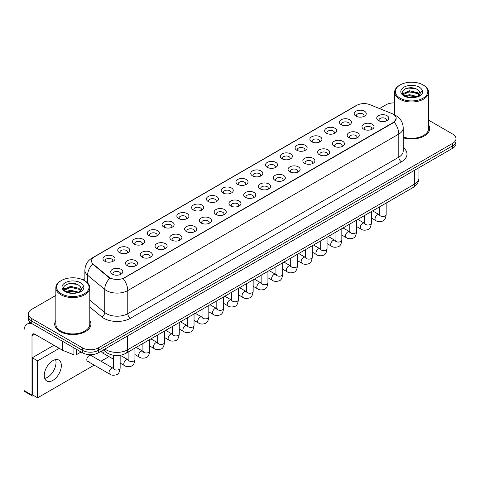 <?xml version="1.0" encoding="UTF-8"?>
<svg xmlns="http://www.w3.org/2000/svg" width="480" height="480" viewBox="0 0 480 480"><rect width="100%" height="100%" fill="white"/><g stroke="black" fill="none" stroke-linecap="round" stroke-linejoin="round"><path stroke-width="0.72" d="M341.178 124.674L341.178 124.674A6.036 3.486 180 0 1 341.178 119.748A6.036 3.486 180 0 1 349.716 119.748A6.036 3.486 180 0 1 349.716 124.674A6.036 3.486 180 0 1 341.178 124.674M348.726 125.136A3.774 2.178 0 0 0 349.218 124.062A3.774 2.178 0 0 0 348.114 122.52A3.774 2.178 0 0 0 344.004 122.046A3.774 2.178 0 0 0 341.676 124.062A3.774 2.178 0 0 0 342.168 125.136M326.4 133.206L326.4 133.206A6.036 3.486 180 0 1 326.4 128.28A6.036 3.486 180 0 1 334.938 128.28A6.036 3.486 180 0 1 334.938 133.206A6.036 3.486 180 0 1 326.4 133.206M333.948 133.668A3.774 2.178 0 0 0 334.44 132.594A3.774 2.178 0 0 0 333.336 131.052A3.774 2.178 0 0 0 329.226 130.578A3.774 2.178 0 0 0 326.898 132.594A3.774 2.178 0 0 0 327.39 133.668M311.622 141.738L311.622 141.738A6.036 3.486 180 0 1 311.622 136.812A6.036 3.486 180 0 1 320.16 136.812A6.036 3.486 180 0 1 320.16 141.738A6.036 3.486 180 0 1 311.622 141.738M319.17 142.2A3.774 2.178 0 0 0 319.662 141.126A3.774 2.178 0 0 0 318.558 139.584A3.774 2.178 0 0 0 314.448 139.11A3.774 2.178 0 0 0 312.12 141.126A3.774 2.178 0 0 0 312.612 142.2M296.844 150.27L296.844 150.27A6.036 3.486 180 0 1 296.844 145.344A6.036 3.486 180 0 1 305.382 145.344A6.036 3.486 180 0 1 305.382 150.27A6.036 3.486 180 0 1 296.844 150.27M304.392 150.732A3.774 2.178 0 0 0 304.884 149.658A3.774 2.178 0 0 0 303.78 148.116A3.774 2.178 0 0 0 299.67 147.642A3.774 2.178 0 0 0 297.336 149.658A3.774 2.178 0 0 0 297.834 150.732M282.066 158.802L282.066 158.802A6.036 3.486 180 0 1 282.066 153.876A6.036 3.486 180 0 1 290.604 153.876A6.036 3.486 180 0 1 290.604 158.802A6.036 3.486 180 0 1 282.066 158.802M289.608 159.264A3.774 2.178 0 0 0 290.106 158.19A3.774 2.178 0 0 0 289.002 156.648A3.774 2.178 0 0 0 284.892 156.174A3.774 2.178 0 0 0 282.558 158.19A3.774 2.178 0 0 0 283.056 159.264M267.288 167.334L267.288 167.334A6.036 3.486 180 0 1 267.288 162.408A6.036 3.486 180 0 1 275.82 162.408A6.036 3.486 180 0 1 275.82 167.334A6.036 3.486 180 0 1 267.288 167.334M274.83 167.796A3.774 2.178 0 0 0 275.328 166.722A3.774 2.178 0 0 0 274.224 165.18A3.774 2.178 0 0 0 270.108 164.706A3.774 2.178 0 0 0 267.78 166.722A3.774 2.178 0 0 0 268.278 167.796M252.51 175.866L252.51 175.866A6.036 3.486 180 0 1 252.51 170.94A6.036 3.486 180 0 1 261.042 170.94A6.036 3.486 180 0 1 261.042 175.866A6.036 3.486 180 0 1 252.51 175.866M260.052 176.334A3.774 2.178 0 0 0 260.55 175.254A3.774 2.178 0 0 0 259.446 173.712A3.774 2.178 0 0 0 255.33 173.238A3.774 2.178 0 0 0 253.002 175.254A3.774 2.178 0 0 0 253.5 176.334M237.732 184.404A6.036 3.486 180 0 1 237.726 184.404A6.036 3.486 180 0 1 237.732 179.472A6.036 3.486 180 0 1 246.264 179.472A6.036 3.486 180 0 1 246.264 184.404A6.036 3.486 180 0 1 237.732 184.404M245.274 184.866A3.774 2.178 0 0 0 245.772 183.786A3.774 2.178 0 0 0 244.662 182.244A3.774 2.178 0 0 0 240.552 181.776A3.774 2.178 0 0 0 238.224 183.786A3.774 2.178 0 0 0 238.722 184.866M222.948 192.936L222.948 192.936A6.036 3.486 180 0 1 222.948 188.004A6.036 3.486 180 0 1 231.486 188.004A6.036 3.486 180 0 1 231.486 192.936A6.036 3.486 180 0 1 222.948 192.936M230.496 193.398A3.774 2.178 0 0 0 230.994 192.318A3.774 2.178 0 0 0 229.884 190.776A3.774 2.178 0 0 0 225.774 190.308A3.774 2.178 0 0 0 223.446 192.318A3.774 2.178 0 0 0 223.938 193.398M208.17 201.468L208.17 201.468A6.036 3.486 180 0 1 208.17 196.536A6.036 3.486 180 0 1 216.708 196.536A6.036 3.486 180 0 1 216.708 201.468A6.036 3.486 180 0 1 208.17 201.468M215.718 201.93A3.774 2.178 0 0 0 216.21 200.85A3.774 2.178 0 0 0 215.106 199.308A3.774 2.178 0 0 0 210.996 198.84A3.774 2.178 0 0 0 208.668 200.85A3.774 2.178 0 0 0 209.16 201.93M193.392 210L193.392 210A6.036 3.486 180 0 1 193.392 205.068A6.036 3.486 180 0 1 201.93 205.068A6.036 3.486 180 0 1 201.93 210A6.036 3.486 180 0 1 193.392 210M200.94 210.462A3.774 2.178 0 0 0 201.432 209.382A3.774 2.178 0 0 0 200.328 207.84A3.774 2.178 0 0 0 196.218 207.372A3.774 2.178 0 0 0 193.89 209.382A3.774 2.178 0 0 0 194.382 210.462M178.614 218.532L178.614 218.532A6.036 3.486 180 0 1 178.614 213.6A6.036 3.486 180 0 1 187.152 213.6A6.036 3.486 180 0 1 187.152 218.532A6.036 3.486 180 0 1 178.614 218.532M186.162 218.994A3.774 2.178 0 0 0 186.654 217.914A3.774 2.178 0 0 0 185.55 216.372A3.774 2.178 0 0 0 181.44 215.904A3.774 2.178 0 0 0 179.112 217.914A3.774 2.178 0 0 0 179.604 218.994M163.836 227.064L163.836 227.064A6.036 3.486 180 0 1 163.836 222.132A6.036 3.486 180 0 1 172.374 222.132A6.036 3.486 180 0 1 172.374 227.064A6.036 3.486 180 0 1 163.836 227.064M171.384 227.526A3.774 2.178 0 0 0 171.876 226.446A3.774 2.178 0 0 0 170.772 224.904A3.774 2.178 0 0 0 166.662 224.436A3.774 2.178 0 0 0 164.334 226.446A3.774 2.178 0 0 0 164.826 227.526M149.058 235.596L149.058 235.596A6.036 3.486 180 0 1 149.058 230.664A6.036 3.486 180 0 1 157.596 230.664A6.036 3.486 180 0 1 157.596 235.596A6.036 3.486 180 0 1 149.058 235.596M156.606 236.058A3.774 2.178 0 0 0 157.098 234.978A3.774 2.178 0 0 0 155.994 233.442A3.774 2.178 0 0 0 151.884 232.968A3.774 2.178 0 0 0 149.556 234.978A3.774 2.178 0 0 0 150.048 236.058M134.28 244.128L134.28 244.128A6.036 3.486 180 0 1 134.28 239.202A6.036 3.486 180 0 1 142.818 239.202A6.036 3.486 180 0 1 142.818 244.128A6.036 3.486 180 0 1 134.28 244.128M141.828 244.59A3.774 2.178 0 0 0 142.32 243.51A3.774 2.178 0 0 0 141.216 241.974A3.774 2.178 0 0 0 137.106 241.5A3.774 2.178 0 0 0 134.772 243.51A3.774 2.178 0 0 0 135.27 244.59M119.502 252.66L119.502 252.66A6.036 3.486 180 0 1 119.502 247.734A6.036 3.486 180 0 1 128.034 247.734A6.036 3.486 180 0 1 128.034 252.66A6.036 3.486 180 0 1 119.502 252.66M127.044 253.122A3.774 2.178 0 0 0 127.542 252.042A3.774 2.178 0 0 0 126.438 250.506A3.774 2.178 0 0 0 122.322 250.032A3.774 2.178 0 0 0 119.994 252.042A3.774 2.178 0 0 0 120.492 253.122M104.724 261.192L104.724 261.192A6.036 3.486 180 0 1 104.724 256.266A6.036 3.486 180 0 1 113.256 256.266A6.036 3.486 180 0 1 113.256 261.192A6.036 3.486 180 0 1 104.724 261.192M112.266 261.654A3.774 2.178 0 0 0 112.764 260.574A3.774 2.178 0 0 0 111.66 259.038A3.774 2.178 0 0 0 107.544 258.564A3.774 2.178 0 0 0 105.216 260.574A3.774 2.178 0 0 0 105.714 261.654M355.956 116.142L355.956 116.142A6.036 3.486 180 0 1 355.956 111.216A6.036 3.486 180 0 1 364.494 111.216A6.036 3.486 180 0 1 364.494 116.142A6.036 3.486 180 0 1 355.956 116.142M363.504 116.604A3.774 2.178 0 0 0 363.996 115.524A3.774 2.178 0 0 0 362.892 113.988A3.774 2.178 0 0 0 358.782 113.514A3.774 2.178 0 0 0 356.454 115.524A3.774 2.178 0 0 0 356.946 116.604M363.72 129.156L363.72 129.156A6.036 3.486 180 0 1 363.72 124.23A6.036 3.486 180 0 1 372.258 124.23A6.036 3.486 180 0 1 372.258 129.156A6.036 3.486 180 0 1 363.72 129.156M371.268 129.618A3.774 2.178 0 0 0 371.76 128.538A3.774 2.178 0 0 0 370.656 127.002A3.774 2.178 0 0 0 366.546 126.528A3.774 2.178 0 0 0 364.218 128.538A3.774 2.178 0 0 0 364.71 129.618M348.942 137.688L348.942 137.688A6.036 3.486 180 0 1 348.942 132.762A6.036 3.486 180 0 1 357.48 132.762A6.036 3.486 180 0 1 357.48 137.688A6.036 3.486 180 0 1 348.942 137.688M356.49 138.15A3.774 2.178 0 0 0 356.982 137.076A3.774 2.178 0 0 0 355.878 135.534A3.774 2.178 0 0 0 351.768 135.06A3.774 2.178 0 0 0 349.44 137.076A3.774 2.178 0 0 0 349.932 138.15M334.164 146.22L334.164 146.22A6.036 3.486 180 0 1 334.164 141.294A6.036 3.486 180 0 1 342.702 141.294A6.036 3.486 180 0 1 342.702 146.22A6.036 3.486 180 0 1 334.164 146.22M341.712 146.682A3.774 2.178 0 0 0 342.204 145.608A3.774 2.178 0 0 0 341.1 144.066A3.774 2.178 0 0 0 336.99 143.592A3.774 2.178 0 0 0 334.656 145.608A3.774 2.178 0 0 0 335.154 146.682M319.386 154.752L319.386 154.752A6.036 3.486 180 0 1 319.386 149.826A6.036 3.486 180 0 1 327.918 149.826A6.036 3.486 180 0 1 327.924 154.752A6.036 3.486 180 0 1 319.386 154.752M326.928 155.214A3.774 2.178 0 0 0 327.426 154.14A3.774 2.178 0 0 0 326.322 152.598A3.774 2.178 0 0 0 322.212 152.124A3.774 2.178 0 0 0 319.878 154.14A3.774 2.178 0 0 0 320.376 155.214M304.608 163.284L304.608 163.284A6.036 3.486 180 0 1 304.608 158.358A6.036 3.486 180 0 1 313.14 158.358A6.036 3.486 180 0 1 313.14 163.284A6.036 3.486 180 0 1 304.608 163.284M312.15 163.746A3.774 2.178 0 0 0 312.648 162.672A3.774 2.178 0 0 0 311.544 161.13A3.774 2.178 0 0 0 307.428 160.656A3.774 2.178 0 0 0 305.1 162.672A3.774 2.178 0 0 0 305.598 163.746M289.83 171.816L289.83 171.816A6.036 3.486 180 0 1 289.83 166.89A6.036 3.486 180 0 1 298.362 166.89A6.036 3.486 180 0 1 298.362 171.816A6.036 3.486 180 0 1 289.83 171.816M297.372 172.278A3.774 2.178 0 0 0 297.87 171.204A3.774 2.178 0 0 0 296.766 169.662A3.774 2.178 0 0 0 292.65 169.188A3.774 2.178 0 0 0 290.322 171.204A3.774 2.178 0 0 0 290.82 172.278M275.046 180.348L275.046 180.348A6.036 3.486 180 0 1 275.046 175.422A6.036 3.486 180 0 1 283.584 175.422A6.036 3.486 180 0 1 283.584 180.348A6.036 3.486 180 0 1 275.046 180.348M282.594 180.81A3.774 2.178 0 0 0 283.092 179.736A3.774 2.178 0 0 0 281.982 178.194A3.774 2.178 0 0 0 277.872 177.72A3.774 2.178 0 0 0 275.544 179.736A3.774 2.178 0 0 0 276.042 180.81M260.268 188.886L260.268 188.886A6.036 3.486 180 0 1 260.268 183.954A6.036 3.486 180 0 1 268.806 183.954A6.036 3.486 180 0 1 268.806 188.886A6.036 3.486 180 0 1 260.268 188.886M267.816 189.348A3.774 2.178 0 0 0 268.314 188.268A3.774 2.178 0 0 0 267.204 186.726A3.774 2.178 0 0 0 263.094 186.252A3.774 2.178 0 0 0 260.766 188.268A3.774 2.178 0 0 0 261.258 189.348M245.49 197.418L245.49 197.418A6.036 3.486 180 0 1 245.49 192.486A6.036 3.486 180 0 1 254.028 192.486A6.036 3.486 180 0 1 254.028 197.418A6.036 3.486 180 0 1 245.49 197.418M253.038 197.88A3.774 2.178 0 0 0 253.53 196.8A3.774 2.178 0 0 0 252.426 195.258A3.774 2.178 0 0 0 248.316 194.79A3.774 2.178 0 0 0 245.988 196.8A3.774 2.178 0 0 0 246.48 197.88M230.712 205.95L230.712 205.95A6.036 3.486 180 0 1 230.712 201.018A6.036 3.486 180 0 1 239.25 201.018A6.036 3.486 180 0 1 239.25 205.95A6.036 3.486 180 0 1 230.712 205.95M238.26 206.412A3.774 2.178 0 0 0 238.752 205.332A3.774 2.178 0 0 0 237.648 203.79A3.774 2.178 0 0 0 233.538 203.322A3.774 2.178 0 0 0 231.21 205.332A3.774 2.178 0 0 0 231.702 206.412M215.934 214.482L215.934 214.482A6.036 3.486 180 0 1 215.934 209.55A6.036 3.486 180 0 1 224.472 209.55A6.036 3.486 180 0 1 224.472 214.482A6.036 3.486 180 0 1 215.934 214.482M223.482 214.944A3.774 2.178 0 0 0 223.974 213.864A3.774 2.178 0 0 0 222.87 212.322A3.774 2.178 0 0 0 218.76 211.854A3.774 2.178 0 0 0 216.432 213.864A3.774 2.178 0 0 0 216.924 214.944M201.156 223.014L201.156 223.014A6.036 3.486 180 0 1 201.156 218.082A6.036 3.486 180 0 1 209.694 218.082A6.036 3.486 180 0 1 209.694 223.014A6.036 3.486 180 0 1 201.156 223.014M208.704 223.476A3.774 2.178 0 0 0 209.196 222.396A3.774 2.178 0 0 0 208.092 220.854A3.774 2.178 0 0 0 203.982 220.386A3.774 2.178 0 0 0 201.654 222.396A3.774 2.178 0 0 0 202.146 223.476M186.378 231.546L186.378 231.546A6.036 3.486 180 0 1 186.378 226.614A6.036 3.486 180 0 1 194.916 226.614A6.036 3.486 180 0 1 194.916 231.546A6.036 3.486 180 0 1 186.378 231.546M193.926 232.008A3.774 2.178 0 0 0 194.418 230.928A3.774 2.178 0 0 0 193.314 229.386A3.774 2.178 0 0 0 189.204 228.918A3.774 2.178 0 0 0 186.876 230.928A3.774 2.178 0 0 0 187.368 232.008M171.6 240.078L171.6 240.078A6.036 3.486 180 0 1 171.6 235.146A6.036 3.486 180 0 1 180.138 235.146A6.036 3.486 180 0 1 180.138 240.078A6.036 3.486 180 0 1 171.6 240.078M179.148 240.54A3.774 2.178 0 0 0 179.64 239.46A3.774 2.178 0 0 0 178.536 237.918A3.774 2.178 0 0 0 174.426 237.45A3.774 2.178 0 0 0 172.092 239.46A3.774 2.178 0 0 0 172.59 240.54M156.822 248.61L156.822 248.61A6.036 3.486 180 0 1 156.822 243.678A6.036 3.486 180 0 1 165.354 243.678A6.036 3.486 180 0 1 165.354 248.61A6.036 3.486 180 0 1 156.822 248.61M164.364 249.072A3.774 2.178 0 0 0 164.862 247.992A3.774 2.178 0 0 0 163.758 246.456A3.774 2.178 0 0 0 159.642 245.982A3.774 2.178 0 0 0 157.314 247.992A3.774 2.178 0 0 0 157.812 249.072M142.044 257.142L142.044 257.142A6.036 3.486 180 0 1 142.044 252.216A6.036 3.486 180 0 1 150.576 252.216A6.036 3.486 180 0 1 150.576 257.142A6.036 3.486 180 0 1 142.044 257.142M149.586 257.604A3.774 2.178 0 0 0 150.084 256.524A3.774 2.178 0 0 0 148.98 254.988A3.774 2.178 0 0 0 144.864 254.514A3.774 2.178 0 0 0 142.536 256.524A3.774 2.178 0 0 0 143.034 257.604M127.266 265.674L127.266 265.674A6.036 3.486 180 0 1 127.266 260.748A6.036 3.486 180 0 1 135.798 260.748A6.036 3.486 180 0 1 135.798 265.674A6.036 3.486 180 0 1 127.266 265.674M134.808 266.136A3.774 2.178 0 0 0 135.306 265.056A3.774 2.178 0 0 0 134.202 263.52A3.774 2.178 0 0 0 130.086 263.046A3.774 2.178 0 0 0 127.758 265.056A3.774 2.178 0 0 0 128.256 266.136M112.482 274.206L112.482 274.206A6.036 3.486 180 0 1 112.482 269.28A6.036 3.486 180 0 1 121.02 269.28A6.036 3.486 180 0 1 121.02 274.206A6.036 3.486 180 0 1 112.482 274.206M120.03 274.668A3.774 2.178 0 0 0 120.528 273.588A3.774 2.178 0 0 0 119.418 272.052A3.774 2.178 0 0 0 115.308 271.578A3.774 2.178 0 0 0 112.98 273.588A3.774 2.178 0 0 0 113.472 274.668M378.498 120.624L378.498 120.624A6.036 3.486 180 0 1 378.498 115.698A6.036 3.486 180 0 1 387.036 115.698A6.036 3.486 180 0 1 387.036 120.624A6.036 3.486 180 0 1 378.498 120.624M386.046 121.086A3.774 2.178 0 0 0 386.538 120.006A3.774 2.178 0 0 0 385.434 118.47A3.774 2.178 0 0 0 381.324 117.996A3.774 2.178 0 0 0 378.996 120.006A3.774 2.178 0 0 0 379.488 121.086M391.836 113.544A10.188 5.88 180 0 1 393.198 114.204A10.188 5.88 180 0 1 396.18 118.362A10.188 5.88 180 0 1 393.198 122.52L124.302 277.764A10.188 5.88 180 0 1 108.756 276.978L93.378 264.294A10.188 5.88 180 0 1 91.536 260.922A10.188 5.88 180 0 1 94.518 256.764L356.826 105.324A10.188 5.88 180 0 1 369.87 104.664L391.836 113.544M55.842 320.484A18.108 10.452 0 0 0 54.708 324.12A18.108 10.452 0 0 0 60.012 331.518A18.108 10.452 0 0 0 79.746 333.78A18.108 10.452 0 0 0 90.924 324.12A18.108 10.452 0 0 0 89.796 320.484A18.108 10.452 0 0 1 90.924 324.12A18.108 10.452 0 0 1 79.746 333.78A18.108 10.452 0 0 1 60.012 331.518A18.108 10.452 0 0 1 54.708 324.12A18.108 10.452 0 0 1 55.842 320.484M396.18 118.362L394.182 122.106L393.198 122.82L123.156 278.58A13.206 7.626 60 0 1 127.77 290.55A15.09 8.712 180 0 1 106.428 290.55A15.09 8.712 180 0 1 104.736 289.386L87.6 275.25A15.09 8.712 180 0 1 84.87 270.258L84.87 280.872M55.842 295.422L31.734 309.336A11.316 6.534 0 0 0 28.422 313.956L28.422 318.888A11.316 6.534 0 0 0 31.734 323.508L82.422 352.77L82.422 350.304A11.316 6.534 0 0 0 98.424 350.304L452.688 145.776A11.316 6.534 0 0 0 456 141.156A11.316 6.534 0 0 1 452.688 145.776L98.424 350.304A11.316 6.534 0 0 1 82.422 350.304L31.734 321.042L82.422 350.304L82.422 347.838A11.316 6.534 0 0 0 98.424 347.838L452.688 143.31A11.316 6.534 0 0 0 456 138.69A11.316 6.534 0 0 0 452.688 134.07L428.58 120.156M28.422 316.422A11.316 6.534 0 0 0 31.734 321.042A11.316 6.534 0 0 1 28.422 316.422M111.042 278.58L108.756 277.428L92.688 264.048A13.206 8.832 129.5 0 0 87.6 275.25L87.6 282.954M403.218 137.79A18.108 10.452 0 0 0 429.714 128.526A18.108 10.452 0 0 0 428.58 124.89A18.108 10.452 0 0 1 429.714 128.526A18.108 10.452 0 0 1 403.218 137.79M394.626 102.906A11.316 6.534 0 0 0 385.992 104.808L379.5 108.558M84.87 278.658L82.878 279.81M28.422 313.956A11.316 6.534 0 0 0 31.734 318.576L82.422 347.838M82.422 352.77A11.316 6.534 0 0 0 98.424 352.77L452.688 148.242A11.316 6.534 0 0 0 456 143.622L456 138.69M47.472 377.322A12.072 6.972 120 0 0 55.56 359.622A12.072 6.972 120 0 1 47.472 377.322A12.072 6.972 120 0 1 44.73 378.384A12.072 6.972 120 0 0 47.472 377.322M76.35 349.266L76.35 354.732L81.084 352.002M32.298 323.832A15.09 8.712 -120 0 0 27.126 324.144A15.09 8.712 -120 0 0 24 331.056L24 390.504L32.004 395.124L32.004 335.676A3.774 2.178 60 0 1 32.784 333.948A3.774 2.178 60 0 1 34.668 334.134L62.562 350.238L62.562 341.304M32.004 395.124A1.884 1.092 120 0 0 32.394 395.988L24.39 391.368A1.884 1.092 -60 0 1 24 390.504M32.394 395.988A1.884 1.092 120 0 0 33.336 395.892L33.816 395.616M76.35 354.732A1.884 1.092 180 0 1 73.938 354.858L62.814 350.358A1.884 1.092 180 0 1 62.562 350.238M403.218 137.046A16.974 9.804 0 0 0 428.58 128.526L428.58 92.178A16.974 9.804 0 0 0 423.606 85.248L423.072 84.942A16.224 9.366 0 0 0 400.134 84.942A16.224 9.366 0 0 0 400.134 98.184A16.224 9.366 0 0 0 423.072 98.184A16.224 9.366 0 0 0 423.072 84.942L423.606 85.248M400.134 84.942L399.6 85.248A16.974 9.804 0 0 0 394.626 92.178A16.974 9.804 0 0 0 399.6 99.108A16.974 9.804 0 0 0 418.098 101.232A16.974 9.804 0 0 0 428.58 92.178M420.006 93.996L420.132 93.408A8.526 4.926 0 0 0 419.166 91.134L417.642 89.742C409.782 84.186 396.684 91.44 404.766 95.754C408.072 97.542 411.972 97.998 416.472 97.122L418.866 96.426C421.17 95.244 422.448 93.768 422.7 91.998L422.226 90.468L417.924 96.51M405.018 95.898L409.398 94.662L417.726 96.648M415.524 96.492L408.726 95.904L406.026 96.396L409.398 95.64L416.778 97.056M403.11 94.32L403.368 93.582L409.398 90.75L417.636 92.676L419.616 94.74M403.344 94.602L409.398 91.728L417.636 93.654L419.286 95.208M419.166 91.134L420.126 93.528M420.132 93.72L419.184 96.258M402.618 93.498L404.064 92.688M405.384 88.758L408.726 88.08L415.608 88.692M402.804 93.864L403.41 93.504M406.014 92.484L408.726 91.992L415.524 92.58M61.344 280.536L60.81 280.842A16.974 9.804 0 0 0 55.842 287.772L55.842 324.12A16.974 9.804 0 0 0 60.816 331.056A16.974 9.804 0 0 0 79.314 333.18A16.974 9.804 0 0 0 89.796 324.12L89.796 287.772A16.974 9.804 0 0 0 84.822 280.842L84.288 280.536A16.224 9.366 0 0 0 61.344 280.536A16.224 9.366 0 0 0 61.344 293.784A16.224 9.366 0 0 0 84.288 293.784A16.224 9.366 0 0 0 84.288 280.536L84.822 280.842M55.842 287.772A16.974 9.804 0 0 0 60.816 294.708A16.974 9.804 0 0 0 79.314 296.832A16.974 9.804 0 0 0 89.796 287.772M81.222 289.596L81.348 289.008A8.526 4.926 0 0 0 80.382 286.734L78.858 285.342C70.992 279.78 57.894 287.04 65.982 291.348C69.282 293.142 73.182 293.598 77.682 292.722L80.082 292.02C82.38 290.838 83.658 289.362 83.916 287.592L83.442 286.068L79.134 292.104M66.234 291.498L70.608 290.262L78.936 292.248M76.734 292.086L69.936 291.504L67.236 291.99L70.608 291.24L77.988 292.656M64.32 289.914L64.578 289.176L70.608 286.35L78.846 288.276L80.832 290.34M64.56 290.196L70.608 287.328L78.846 289.254L80.502 290.802M80.382 286.734L81.342 289.122M81.342 289.248L80.4 291.858M63.834 289.092L65.28 288.282M66.594 284.358L69.936 283.68L76.824 284.286M64.014 289.458L64.626 289.098M67.23 288.084L69.936 287.592L76.734 288.174M120.15 355.314L120.15 368.094C119.682 372.036 118.464 374.238 116.484 374.7C113.682 375.57 111.426 375.372 109.722 374.112A3.396 1.962 -60 0 1 109.2 371.394A3.396 1.962 -60 0 1 111.42 368.4A3.396 1.962 -60 0 1 111.57 368.322A3.396 1.962 -60 0 1 113.118 368.232L90.894 355.404A3.396 1.962 120 0 0 89.196 355.572A3.396 1.962 120 0 0 86.976 358.566A3.396 1.962 120 0 0 87.498 361.284A3.396 1.962 120 0 0 89.196 361.116M52.812 380.4A12.072 6.972 120 0 0 60.696 369.762A12.072 6.972 120 0 0 58.848 360.09A12.072 6.972 120 0 0 52.812 360.684A12.072 6.972 120 0 0 44.922 371.322A12.072 6.972 120 0 0 46.776 381A12.072 6.972 120 0 0 52.812 380.4M101.586 350.946A3.396 1.962 120 0 0 102.276 352.752A3.396 1.962 120 0 0 103.974 352.584M59.268 348.336L37.602 360.84L37.602 397.806L94.176 365.142M100.968 361.224L108.954 356.61M53.928 345.252L32.268 357.762L32.268 394.722L37.602 397.806M37.602 360.84L32.268 357.762M124.302 277.764L124.302 278.064M108.756 276.978L108.756 277.428M93.378 264.294L93.378 264.744M393.198 122.52L393.198 122.82M403.218 147.558A18.864 10.89 180 0 1 401.466 161.79L130.44 318.27A3.774 2.178 60 0 1 127.77 313.65L398.802 157.17A15.09 8.712 0 0 0 403.218 151.014L403.218 127.908A15.09 8.712 180 0 1 398.802 134.07A13.206 7.626 -120 0 0 394.182 122.106M130.44 318.27A18.864 10.89 180 0 1 103.764 318.27A18.864 10.89 180 0 1 101.646 316.818L89.796 307.044M109.884 278.124A13.206 8.832 129.5 0 0 104.736 289.386L104.736 312.486A15.09 8.712 0 0 0 106.428 313.65A15.09 8.712 0 0 0 127.77 313.65L127.77 290.55L398.802 134.07L398.802 157.17A3.774 2.178 60 0 0 401.466 161.79M403.218 127.908C402.966 122.484 400.578 118.416 396.066 115.704L394.158 114.774A13.206 6.186 112 0 0 393.984 114.708M93.396 257.538A13.206 7.626 -120 0 0 92.028 258.048C87.51 260.76 85.128 264.828 84.87 270.258M92.028 258.048L355.716 105.81A13.206 7.626 60 0 1 356.718 105.384M98.424 347.838L98.424 352.77M452.688 143.31L452.688 148.242M31.734 318.576L31.734 323.508M89.796 300.162L104.736 312.486A3.774 2.526 -50.5 0 1 101.646 316.818M104.91 349.026A15.09 8.712 0 0 0 106.164 349.842A15.09 8.712 0 0 0 127.506 349.842L414.54 184.122A15.09 8.712 0 0 0 418.956 177.966C419.07 181.71 417.072 184.914 412.974 187.578L125.94 353.298A7.548 4.356 60 0 0 127.506 349.842L127.506 335.982M414.54 170.262L414.54 184.122A7.548 4.356 60 0 1 412.974 187.578M104.502 349.26A7.548 5.046 129.5 0 0 105.852 352.002L103.338 349.932M386.16 203.058L386.16 214.512A3.396 1.962 180 0 1 385.014 215.982A3.396 1.962 180 0 1 380.364 215.898A3.396 1.962 180 0 1 379.374 214.512L379.26 215.244L379.566 214.992M386.16 214.512C385.698 218.454 384.474 220.656 382.5 221.118C379.692 221.988 377.442 221.79 375.732 220.536A3.396 1.962 -60 0 1 375.216 217.812A3.396 1.962 -60 0 1 377.43 214.818A3.396 1.962 -60 0 1 377.58 214.74A3.396 1.962 -60 0 1 379.128 214.65L379.818 214.926M371.382 211.59L371.382 223.044A3.396 1.962 180 0 1 370.236 224.514A3.396 1.962 180 0 1 365.586 224.43A3.396 1.962 180 0 1 364.596 223.044L364.482 223.776L364.788 223.524M371.382 223.044C370.92 226.986 369.696 229.188 367.722 229.65C364.914 230.52 362.664 230.322 360.954 229.068A3.396 1.962 -60 0 1 360.438 226.344A3.396 1.962 -60 0 1 362.652 223.35A3.396 1.962 -60 0 1 362.802 223.272A3.396 1.962 -60 0 1 364.35 223.182L365.04 223.458M356.604 220.122L356.604 231.576A3.396 1.962 180 0 1 355.458 233.046A3.396 1.962 180 0 1 350.808 232.962A3.396 1.962 180 0 1 349.812 231.576L349.704 232.308L350.01 232.062M356.604 231.576C356.142 235.518 354.918 237.72 352.944 238.182C350.136 239.052 347.88 238.854 346.176 237.6A3.396 1.962 -60 0 1 345.654 234.876A3.396 1.962 -60 0 1 347.874 231.888A3.396 1.962 -60 0 1 348.024 231.804A3.396 1.962 -60 0 1 349.572 231.714L350.262 231.99M341.826 228.654L341.826 240.108A3.396 1.962 180 0 1 340.674 241.578A3.396 1.962 180 0 1 336.03 241.494A3.396 1.962 180 0 1 335.034 240.108L334.926 240.84L335.232 240.594M341.826 240.108C341.364 244.05 340.14 246.252 338.166 246.714C335.358 247.584 333.102 247.386 331.398 246.132A3.396 1.962 -60 0 1 330.876 243.408A3.396 1.962 -60 0 1 333.096 240.42A3.396 1.962 -60 0 1 333.246 240.336A3.396 1.962 -60 0 1 334.794 240.252L335.484 240.522M327.048 237.186L327.048 248.64A3.396 1.962 180 0 1 325.896 250.11A3.396 1.962 180 0 1 321.252 250.026A3.396 1.962 180 0 1 320.256 248.64L320.148 249.372L320.454 249.126M327.048 248.64C326.58 252.582 325.362 254.784 323.388 255.246C320.58 256.116 318.324 255.918 316.62 254.664A3.396 1.962 -60 0 1 316.098 251.94A3.396 1.962 -60 0 1 318.318 248.952A3.396 1.962 -60 0 1 318.468 248.868A3.396 1.962 -60 0 1 320.016 248.784L320.706 249.054M32.004 335.676L34.668 334.134M62.814 341.448L62.814 350.358M73.938 354.858L73.938 347.868M422.226 90.468A10.794 6.228 0 0 0 419.232 87.156A10.794 6.228 0 0 0 403.974 87.156A10.794 6.228 0 0 0 403.974 95.97A10.794 6.228 0 0 0 416.472 97.122M417.816 96.78A8.526 4.926 0 0 0 420.12 93.69M83.442 286.068A10.794 6.228 0 0 0 80.448 282.756A10.794 6.228 0 0 0 65.184 282.756A10.794 6.228 0 0 0 65.184 291.564A10.794 6.228 0 0 0 77.682 292.722M79.032 292.38A8.526 4.926 0 0 0 81.33 289.284M312.27 245.724L312.27 257.172A3.396 1.962 180 0 1 311.118 258.642A3.396 1.962 180 0 1 306.474 258.558A3.396 1.962 180 0 1 305.478 257.172L305.37 257.91L305.676 257.658M312.27 257.172C311.802 261.114 310.584 263.316 308.604 263.778C305.802 264.648 303.546 264.456 301.842 263.196A3.396 1.962 -60 0 1 301.32 260.472A3.396 1.962 -60 0 1 303.54 257.484A3.396 1.962 -60 0 1 303.69 257.4A3.396 1.962 -60 0 1 305.238 257.316L305.928 257.586M297.492 254.256L297.492 265.704A3.396 1.962 180 0 1 296.34 267.174A3.396 1.962 180 0 1 291.696 267.09A3.396 1.962 180 0 1 290.7 265.704L290.592 266.442L290.892 266.19M297.492 265.704C297.024 269.646 295.806 271.854 293.826 272.31C291.024 273.18 288.768 272.988 287.064 271.728A3.396 1.962 -60 0 1 286.542 269.004A3.396 1.962 -60 0 1 288.762 266.016A3.396 1.962 -60 0 1 288.912 265.932A3.396 1.962 -60 0 1 290.46 265.848L291.15 266.118M282.714 262.788L282.714 274.236A3.396 1.962 180 0 1 281.562 275.706A3.396 1.962 180 0 1 276.918 275.622A3.396 1.962 180 0 1 275.922 274.236L275.814 274.974L276.114 274.722M282.714 274.236C282.246 278.184 281.028 280.386 279.048 280.848C276.246 281.712 273.99 281.52 272.286 280.26A3.396 1.962 -60 0 1 271.764 277.536A3.396 1.962 -60 0 1 273.984 274.548A3.396 1.962 -60 0 1 274.134 274.464A3.396 1.962 -60 0 1 275.682 274.38L276.366 274.65M267.936 271.32L267.936 282.768A3.396 1.962 180 0 1 266.784 284.244A3.396 1.962 180 0 1 262.14 284.16A3.396 1.962 180 0 1 261.144 282.768L261.036 283.506L261.336 283.254M267.936 282.768C267.468 286.716 266.25 288.918 264.27 289.38C261.468 290.244 259.212 290.052 257.508 288.792A3.396 1.962 -60 0 1 256.986 286.068A3.396 1.962 -60 0 1 259.206 283.08A3.396 1.962 -60 0 1 259.356 282.996A3.396 1.962 -60 0 1 260.898 282.912L261.588 283.182M253.158 279.852L253.158 291.306A3.396 1.962 180 0 1 252.006 292.776A3.396 1.962 180 0 1 247.362 292.692A3.396 1.962 180 0 1 246.366 291.306L246.258 292.038L246.558 291.786M253.158 291.306C252.69 295.248 251.466 297.45 249.492 297.912C246.69 298.776 244.434 298.584 242.73 297.324A3.396 1.962 -60 0 1 242.208 294.606A3.396 1.962 -60 0 1 244.422 291.612A3.396 1.962 -60 0 1 244.578 291.528A3.396 1.962 -60 0 1 246.12 291.444L246.81 291.714M238.374 288.384L238.374 299.838A3.396 1.962 180 0 1 237.228 301.308A3.396 1.962 180 0 1 232.578 301.224A3.396 1.962 180 0 1 231.588 299.838L231.48 300.57L231.78 300.318M238.374 299.838C237.912 303.78 236.688 305.982 234.714 306.444C231.912 307.308 229.656 307.116 227.946 305.856A3.396 1.962 -60 0 1 227.43 303.138A3.396 1.962 -60 0 1 229.644 300.144A3.396 1.962 -60 0 1 229.794 300.06A3.396 1.962 -60 0 1 231.342 299.976L232.032 300.246M223.596 296.916L223.596 308.37A3.396 1.962 180 0 1 222.45 309.84A3.396 1.962 180 0 1 217.8 309.756A3.396 1.962 180 0 1 216.81 308.37L216.696 309.102L217.002 308.85M223.596 308.37C223.134 312.312 221.91 314.514 219.936 314.976C217.128 315.84 214.878 315.648 213.168 314.388A3.396 1.962 -60 0 1 212.652 311.67A3.396 1.962 -60 0 1 214.866 308.676A3.396 1.962 -60 0 1 215.016 308.592A3.396 1.962 -60 0 1 216.564 308.508L217.254 308.778M208.818 305.448L208.818 316.902A3.396 1.962 180 0 1 207.672 318.372A3.396 1.962 180 0 1 203.022 318.288A3.396 1.962 180 0 1 202.026 316.902L201.918 317.634L202.224 317.382M208.818 316.902C208.356 320.844 207.132 323.046 205.158 323.508C202.35 324.372 200.1 324.18 198.39 322.92A3.396 1.962 -60 0 1 197.868 320.202A3.396 1.962 -60 0 1 200.088 317.208A3.396 1.962 -60 0 1 200.238 317.124A3.396 1.962 -60 0 1 201.786 317.04L202.476 317.31M194.04 313.98L194.04 325.434A3.396 1.962 180 0 1 192.894 326.904A3.396 1.962 180 0 1 188.244 326.82A3.396 1.962 180 0 1 187.248 325.434L187.14 326.166L187.446 325.914M194.04 325.434C193.578 329.376 192.354 331.578 190.38 332.04C187.572 332.91 185.316 332.712 183.612 331.452A3.396 1.962 -60 0 1 183.09 328.734A3.396 1.962 -60 0 1 185.31 325.74A3.396 1.962 -60 0 1 185.46 325.662A3.396 1.962 -60 0 1 187.008 325.572L187.698 325.842M179.262 322.512L179.262 333.966A3.396 1.962 180 0 1 178.11 335.436A3.396 1.962 180 0 1 173.466 335.352A3.396 1.962 180 0 1 172.47 333.966L172.362 334.698L172.668 334.446M179.262 333.966C178.794 337.908 177.576 340.11 175.602 340.572C172.794 341.442 170.538 341.244 168.834 339.984A3.396 1.962 -60 0 1 168.312 337.266A3.396 1.962 -60 0 1 170.532 334.272A3.396 1.962 -60 0 1 170.682 334.194A3.396 1.962 -60 0 1 172.23 334.104L172.92 334.38M164.484 331.044L164.484 342.498A3.396 1.962 180 0 1 163.332 343.968A3.396 1.962 180 0 1 158.688 343.884A3.396 1.962 180 0 1 157.692 342.498L157.584 343.23L157.89 342.978M164.484 342.498C164.016 346.44 162.798 348.642 160.818 349.104C158.016 349.974 155.76 349.776 154.056 348.516A3.396 1.962 -60 0 1 153.534 345.798A3.396 1.962 -60 0 1 155.754 342.804A3.396 1.962 -60 0 1 155.904 342.726A3.396 1.962 -60 0 1 157.452 342.636L158.142 342.912M149.706 339.576L149.706 351.03A3.396 1.962 180 0 1 148.554 352.5A3.396 1.962 180 0 1 143.91 352.416A3.396 1.962 180 0 1 142.914 351.03L142.806 351.762L143.112 351.51M149.706 351.03C149.238 354.972 148.02 357.174 146.04 357.636C143.238 358.506 140.982 358.308 139.278 357.048A3.396 1.962 -60 0 1 138.756 354.33A3.396 1.962 -60 0 1 140.976 351.336A3.396 1.962 -60 0 1 141.126 351.258A3.396 1.962 -60 0 1 142.674 351.168L143.364 351.444M134.928 348.108L134.928 359.562A3.396 1.962 180 0 1 133.776 361.032A3.396 1.962 180 0 1 129.132 360.948A3.396 1.962 180 0 1 128.136 359.562L128.028 360.294L128.328 360.042M134.928 359.562C134.46 363.504 133.242 365.706 131.262 366.168C128.46 367.038 126.204 366.84 124.5 365.58A3.396 1.962 -60 0 1 123.978 362.862A3.396 1.962 -60 0 1 126.198 359.868A3.396 1.962 -60 0 1 126.348 359.79A3.396 1.962 -60 0 1 127.896 359.7L128.586 359.976M120.15 368.094A3.396 1.962 180 0 1 118.998 369.564A3.396 1.962 180 0 1 114.354 369.48A3.396 1.962 180 0 1 113.358 368.094L113.25 368.826L113.55 368.574M355.716 105.81L358.14 104.682M125.94 353.298C119.868 356.346 113.796 356.346 107.724 353.298L105.852 352.002M418.956 177.966L418.956 167.712M375.732 220.536L371.382 218.022M379.374 206.982L379.374 214.512M379.128 214.65L372.606 210.888M360.954 229.068L356.604 226.554M364.596 215.514L364.596 223.044M364.35 223.182L357.828 219.42M346.176 237.6L341.826 235.086M349.812 224.046L349.812 231.576M349.572 231.714L343.05 227.952M331.398 246.132L327.048 243.618M335.034 232.578L335.034 240.108M334.794 240.252L328.272 236.484M316.62 254.664L312.27 252.15M320.256 241.11L320.256 248.64M320.016 248.784L313.494 245.016M27.126 324.144L30.18 322.38M394.626 114.972L394.626 92.178M301.842 263.196L297.492 260.682M305.478 249.642L305.478 257.172M305.238 257.316L298.716 253.548M287.064 271.728L282.714 269.214M290.7 258.174L290.7 265.704M290.46 265.848L283.932 262.08M272.286 280.26L267.936 277.746M275.922 266.706L275.922 274.236M275.682 274.38L269.154 270.612M257.508 288.792L253.158 286.278M261.144 275.238L261.144 282.768M260.898 282.912L254.376 279.144M242.73 297.324L238.374 294.81M246.366 283.77L246.366 291.306M246.12 291.444L239.598 287.676M227.946 305.856L223.596 303.342M231.588 292.302L231.588 299.838M231.342 299.976L224.82 296.208M213.168 314.388L208.818 311.874M216.81 300.834L216.81 308.37M216.564 308.508L210.042 304.74M198.39 322.92L194.04 320.412M202.026 309.366L202.026 316.902M201.786 317.04L195.264 313.272M183.612 331.452L179.262 328.944M187.248 317.898L187.248 325.434M187.008 325.572L180.486 321.804M168.834 339.984L164.484 337.476M172.47 326.43L172.47 333.966M172.23 334.104L165.708 330.336M154.056 348.516L149.706 346.008M157.692 334.962L157.692 342.498M157.452 342.636L150.93 338.868M139.278 357.048L134.928 354.54M142.914 343.5L142.914 351.03M142.674 351.168L136.152 347.406M124.5 365.58L120.15 363.072M113.358 359.148L102.276 352.752M128.136 352.032L128.136 359.562M127.896 359.7L120.258 355.296M109.722 374.112L87.498 361.284M113.358 355.284L113.358 368.094M113.118 368.232L113.802 368.508"/></g></svg>
